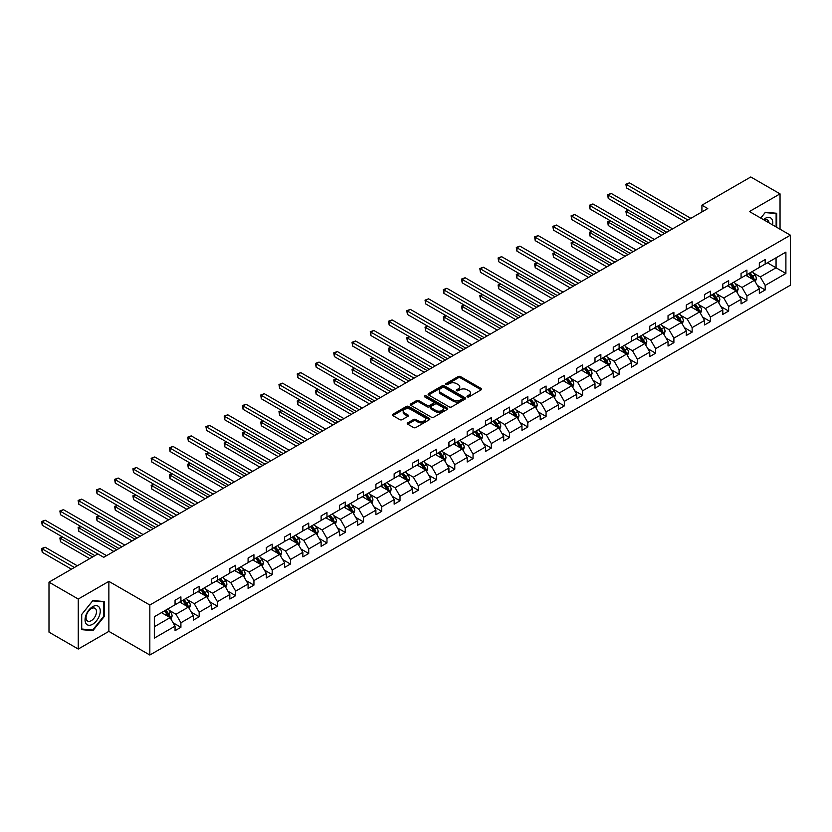 <?xml version="1.0" encoding="UTF-8"?>
<svg xmlns="http://www.w3.org/2000/svg" width="832" height="832" viewBox="0 0 832 832"><rect width="100%" height="100%" fill="white"/><g stroke="black" fill="none" stroke-linecap="round" stroke-linejoin="round"><path stroke-width="1.25" d="M467.334 396.874A1.134 0.655 0 0 0 468.946 396.874L481.156 389.834A1.622 0.936 0 0 0 481.624 389.168A1.622 0.936 0 0 0 481.156 388.502L460.47 376.563A1.622 0.936 0 0 0 458.172 376.563L445.973 383.614A1.134 0.655 0 0 0 447.574 384.54L449.155 383.635A5.2 3.006 0 0 1 456.508 383.635L458.234 384.623A5.2 3.006 0 0 1 459.753 386.745A5.2 3.006 0 0 1 458.234 388.866L456.654 389.782A1.134 0.655 0 0 0 458.266 390.707L459.846 389.802A5.2 3.006 0 0 1 467.199 389.802L468.915 390.79A5.2 3.006 0 0 1 470.444 392.912A5.2 3.006 0 0 1 468.915 395.034L467.334 395.949A1.134 0.655 0 0 0 467.334 396.874L467.334 395.949M407.742 422.864A1.622 0.936 0 0 0 407.264 423.53A1.622 0.936 0 0 0 407.742 424.185L413.546 427.544A1.622 0.936 0 0 0 415.844 427.544L429.395 419.713A1.622 0.936 0 0 0 429.874 419.047A1.622 0.936 0 0 0 429.395 418.382L408.72 406.442A1.622 0.936 0 0 0 406.422 406.442L392.86 414.274A1.622 0.936 0 0 0 392.392 414.939A1.622 0.936 0 0 0 392.86 415.605L399.87 419.65A1.622 0.936 0 0 0 402.168 419.65L407.971 416.302A1.622 0.936 0 0 0 408.45 415.636A1.622 0.936 0 0 0 407.971 414.97L404.498 412.963A4.347 2.506 0 0 1 403.218 411.185A4.347 2.506 0 0 1 405.902 408.876A4.347 2.506 0 0 1 410.644 409.417L424.258 417.279A4.347 2.506 0 0 1 425.526 419.047A4.347 2.506 0 0 1 422.843 421.366A4.347 2.506 0 0 1 418.111 420.826L415.844 419.515A1.622 0.936 0 0 0 413.546 419.515L407.742 422.864L407.742 424.185M108.867 581.37L78.26 599.04L48.994 582.15L48.994 632.154L78.26 649.043L108.867 631.374L149.833 655.023L149.833 605.02L108.867 581.37L108.867 631.374M780.042 229.206L780.042 193.866L749.434 211.536L790.4 235.186L149.833 605.02M780.042 193.866L750.786 176.977L701.917 205.192L701.917 211.942M48.994 582.15L97.864 553.935L103.719 557.315L707.772 208.562L701.917 205.192M449.27 406.91A1.622 0.936 0 0 0 451.568 406.91L465.13 399.09A1.622 0.936 0 0 0 465.598 398.424A1.622 0.936 0 0 0 465.13 397.758L444.444 385.819A1.622 0.936 0 0 0 442.146 385.819L428.594 393.65A1.622 0.936 0 0 0 428.116 394.306A1.622 0.936 0 0 0 428.594 394.971L449.27 406.91M425.09 397.124A1.134 0.655 0 0 1 426.234 397.29L447.242 409.406L433.701 417.227A1.622 0.936 0 0 1 431.413 417.227L410.727 405.288L416.53 401.96L416.53 400.608L410.727 403.957A1.622 0.936 0 0 0 410.249 404.622A1.622 0.936 0 0 0 410.727 405.288L410.727 403.957M416.53 401.96A1.622 0.936 0 0 1 418.829 401.96L418.829 400.608A1.622 0.936 0 0 0 416.53 400.608M418.829 400.608L427.211 405.454A1.622 0.936 0 0 0 429.51 405.454L433.358 403.229A1.622 0.936 0 0 0 433.836 402.563A1.622 0.936 0 0 0 433.358 401.908L424.632 396.864A1.134 0.655 0 0 1 426.234 395.938L447.262 408.075A1.622 0.936 0 0 1 447.741 408.73A1.622 0.936 0 0 1 447.262 409.396L447.262 408.075M78.26 599.04L78.26 649.043M154.336 616.741L175.053 604.781L175.053 600.257L180.908 596.877L180.908 601.401L193.305 594.246L193.305 589.711L199.16 586.331L199.16 590.866L211.567 583.7L211.567 579.176L217.422 575.796L217.422 580.32L229.83 573.154L229.83 568.63L235.674 565.25L235.674 569.785L248.082 562.619L248.082 558.095L253.937 554.715L253.937 559.239L266.344 552.074L266.344 547.55L272.199 544.17L272.199 548.694L284.606 541.538L284.606 537.004L290.451 533.624L290.451 538.158L302.858 530.993L302.858 526.469L308.714 523.089L308.714 527.613L321.121 520.447L321.121 515.923L326.976 512.543L326.976 517.078L339.383 509.912L339.383 505.378L345.228 502.008L345.228 506.532L357.635 499.366L357.635 494.842L363.49 491.462L363.49 495.986L375.898 488.831L375.898 484.297L381.753 480.917L381.753 485.451L394.15 478.286L394.15 473.762L400.005 470.382L400.005 474.906L412.412 467.74L412.412 463.216L418.267 459.836L418.267 464.37L430.674 457.205L430.674 452.67L436.519 449.301L436.519 453.825L448.926 446.659L448.926 442.135L454.782 438.755L454.782 443.279L467.189 436.124L467.189 431.59L473.044 428.21L473.044 432.744L485.451 425.578L485.451 421.054L491.296 417.674L491.296 422.198L503.703 415.033L503.703 410.509L509.558 407.129L509.558 411.663L521.966 404.498L521.966 399.963L527.821 396.594L527.821 401.118L540.218 393.952L540.218 389.428L546.073 386.048L546.073 390.572L558.48 383.417L558.48 378.882L564.335 375.502L564.335 380.037L576.742 372.871L576.742 368.347L582.587 364.967L582.587 369.491L594.994 362.326L594.994 357.802L600.85 354.422L600.85 358.956L613.257 351.79L613.257 347.256L619.112 343.886L619.112 348.41L631.519 341.245L631.519 336.721L637.364 333.341L637.364 337.865L649.771 330.71L649.771 326.175L655.626 322.795L655.626 327.33L668.034 320.164L668.034 315.64L673.889 312.26L673.889 316.784L686.296 309.618L686.296 305.094L692.141 301.714L692.141 306.238L704.548 299.083L704.548 294.549L710.403 291.179L710.403 295.703L722.81 288.538L722.81 284.014L728.655 280.634L728.655 285.158L741.062 278.002L741.062 273.468L746.918 270.088L746.918 274.622L759.325 267.457L759.325 262.933L765.18 259.553L765.18 264.077L785.897 252.117L785.897 273.468L765.18 285.428L765.18 289.962L759.325 293.342L759.325 288.808L746.918 295.974L746.918 300.498L741.062 303.878L741.062 299.354L728.655 306.519L728.655 311.043L722.81 314.423L722.81 309.889L710.403 317.054L710.403 321.578L704.548 324.958L704.548 320.434L692.141 327.6L692.141 332.124L686.296 335.504L686.296 330.98L673.889 338.135L673.889 342.67L668.034 346.05L668.034 341.515L655.626 348.681L655.626 353.205L649.771 356.585L649.771 352.061L637.364 359.226L637.364 363.75L631.519 367.13L631.519 362.596L619.112 369.762L619.112 374.286L613.257 377.666L613.257 373.142L600.85 380.307L600.85 384.831L594.994 388.211L594.994 383.687L582.587 390.842L582.587 395.377L576.742 398.757L576.742 394.222L564.335 401.388L564.335 405.912L558.48 409.292L558.48 404.768L546.073 411.934L546.073 416.458L540.218 419.838L540.218 415.303L527.821 422.469L527.821 426.993L521.966 430.373L521.966 425.849L509.558 433.014L509.558 437.538L503.703 440.918L503.703 436.394L491.296 443.55L491.296 448.084L485.451 451.464L485.451 446.93L473.044 454.095L473.044 458.619L467.189 461.999L467.189 457.475L454.782 464.641L454.782 469.165L448.926 472.545L448.926 468.01L436.519 475.176L436.519 479.71L430.674 483.08L430.674 478.556L418.267 485.722L418.267 490.246L412.412 493.626L412.412 489.102L400.005 496.257L400.005 500.791L394.15 504.171L394.15 499.637L381.753 506.802L381.753 511.326L375.898 514.706L375.898 510.182L363.49 517.348L363.49 521.872L357.635 525.252L357.635 520.718L345.228 527.883L345.228 532.418L339.383 535.787L339.383 531.263L326.976 538.429L326.976 542.953L321.121 546.333L321.121 541.809L308.714 548.964L308.714 553.498L302.858 556.878L302.858 552.344L290.451 559.51L290.451 564.034L284.606 567.414L284.606 562.89L272.199 570.055L272.199 574.579L266.344 577.959L266.344 573.425L253.937 580.59L253.937 585.125L248.082 588.494L248.082 583.97L235.674 591.136L235.674 595.66L229.83 599.04L229.83 594.516L217.422 601.671L217.422 606.206L211.567 609.586L211.567 605.051L199.16 612.217L199.16 616.741L193.305 620.121L193.305 615.597L180.908 622.762L180.908 627.286L175.053 630.666L175.053 626.142L154.336 638.102L154.336 616.741M149.833 655.023L790.4 285.199L790.4 235.186M179.733 602.077L188.396 607.079L175.989 614.245L169.218 610.334M175.989 614.245L180.908 622.762M188.396 607.079L193.305 615.597M175.053 603.699L175.989 604.24L180.908 601.401M197.995 591.542L206.648 596.544L194.251 603.699L187.47 599.789M194.251 603.699L199.16 612.217M206.648 596.544L211.567 605.051M193.305 593.164L194.251 593.705L199.16 590.866M216.247 580.996L224.91 585.998L212.503 593.164L205.733 589.254M212.503 593.164L217.422 601.671M224.91 585.998L229.83 594.516M211.567 582.618L212.503 583.159L217.422 580.32M234.51 570.461L243.173 575.453L230.766 582.618L223.985 578.708M230.766 582.618L235.674 591.136M243.173 575.453L248.082 583.97M229.83 572.083L230.766 572.614L235.674 569.785M252.772 559.915L261.425 564.918L249.018 572.083L242.247 568.162M249.018 572.083L253.937 580.59M261.425 564.918L266.344 573.425M248.082 561.538L249.018 562.078L253.937 559.239M271.024 549.37L279.687 554.372L267.28 561.538L260.51 557.627M267.28 561.538L272.199 570.055M279.687 554.372L284.606 562.89M266.344 550.992L267.28 551.533L272.199 548.694M289.286 538.834L297.95 543.837L285.542 550.992L278.762 547.082M285.542 550.992L290.451 559.51M297.95 543.837L302.858 552.344M284.606 540.457L285.542 540.998L290.451 538.158M307.538 528.289L316.202 533.291L303.794 540.457L297.024 536.546M303.794 540.457L308.714 548.964M316.202 533.291L321.121 541.809M302.858 529.911L303.794 530.452L308.714 527.613M325.801 517.754L334.464 522.746L322.057 529.911L315.286 526.001M322.057 529.911L326.976 538.429M334.464 522.746L339.383 531.263M321.121 519.366L322.057 519.906L326.976 517.078M344.063 507.208L352.726 512.21L340.319 519.376L333.538 515.455M340.319 519.376L345.228 527.883M352.726 512.21L357.635 520.718M339.383 508.83L340.319 509.371L345.228 506.532M362.315 496.662L370.978 501.665L358.571 508.83L351.801 504.92M358.571 508.83L363.49 517.348M370.978 501.665L375.898 510.182M357.635 498.285L358.571 498.826L363.49 495.986M380.578 486.127L389.241 491.13L376.834 498.285L370.053 494.374M376.834 498.285L381.753 506.802M389.241 491.13L394.15 499.637M375.898 487.75L376.834 488.29L381.753 485.451M398.84 475.582L407.493 480.584L395.086 487.75L388.315 483.839M395.086 487.75L400.005 496.257M407.493 480.584L412.412 489.102M394.15 477.204L395.086 477.745L400.005 474.906M417.092 465.046L425.755 470.038L413.348 477.204L406.578 473.294M413.348 477.204L418.267 485.722M425.755 470.038L430.674 478.556M412.412 466.658L413.348 467.199L418.267 464.37M435.354 454.501L444.018 459.503L431.61 466.658L424.83 462.748M431.61 466.658L436.519 475.176M444.018 459.503L448.926 468.01M430.674 456.123L431.61 456.664L436.519 453.825M453.606 443.955L462.27 448.958L449.862 456.123L443.092 452.213M449.862 456.123L454.782 464.641M462.27 448.958L467.189 457.475M448.926 445.578L449.862 446.118L454.782 443.279M471.869 433.42L480.532 438.422L468.125 445.578L461.354 441.667M468.125 445.578L473.044 454.095M480.532 438.422L485.451 446.93M467.189 435.042L468.125 435.583L473.044 432.744M490.131 422.874L498.794 427.877L486.387 435.042L479.606 431.132M486.387 435.042L491.296 443.55M498.794 427.877L503.703 436.394M485.451 424.497L486.387 425.038L491.296 422.198M508.383 412.339L517.046 417.331L504.639 424.497L497.869 420.586M504.639 424.497L509.558 433.014M517.046 417.331L521.966 425.849M503.703 413.951L504.639 414.492L509.558 411.663M526.646 401.794L535.309 406.796L522.902 413.951L516.121 410.041M522.902 413.951L527.821 422.469M535.309 406.796L540.218 415.303M521.966 403.416L522.902 403.957L527.821 401.118M544.908 391.248L553.561 396.25L541.164 403.416L534.383 399.506M541.164 403.416L546.073 411.934M553.561 396.25L558.48 404.768M540.218 392.87L541.164 393.411L546.073 390.572M563.16 380.713L571.823 385.715L559.416 392.87L552.646 388.96M559.416 392.87L564.335 401.388M571.823 385.715L576.742 394.222M558.48 382.335L559.416 382.876L564.335 380.037M581.422 370.167L590.086 375.17L577.678 382.335L570.898 378.425M577.678 382.335L582.587 390.842M590.086 375.17L594.994 383.687M576.742 371.79L577.678 372.33L582.587 369.491M599.685 359.622L608.338 364.624L595.93 371.79L589.16 367.879M595.93 371.79L600.85 380.307M608.338 364.624L613.257 373.142M594.994 361.244L595.93 361.785L600.85 358.956M617.937 349.086L626.6 354.089L614.193 361.244L607.422 357.334M614.193 361.244L619.112 369.762M626.6 354.089L631.519 362.596M613.257 350.709L614.193 351.25L619.112 348.41M636.199 338.541L644.862 343.543L632.455 350.709L625.674 346.798M632.455 350.709L637.364 359.226M644.862 343.543L649.771 352.061M631.519 340.163L632.455 340.704L637.364 337.865M654.451 328.006L663.114 332.998L650.707 340.163L643.937 336.253M650.707 340.163L655.626 348.681M663.114 332.998L668.034 341.515M649.771 329.628L650.707 330.169L655.626 327.33M672.714 317.46L681.377 322.462L668.97 329.628L662.199 325.718M668.97 329.628L673.889 338.135M681.377 322.462L686.296 330.98M668.034 319.082L668.97 319.623L673.889 316.784M690.976 306.914L699.629 311.917L687.232 319.082L680.451 315.172M687.232 319.082L692.141 327.6M699.629 311.917L704.548 320.434M686.296 308.537L687.232 309.078L692.141 306.238M709.228 296.379L717.891 301.382L705.484 308.537L698.714 304.626M705.484 308.537L710.403 317.054M717.891 301.382L722.81 309.889M704.548 298.002L705.484 298.542L710.403 295.703M727.49 285.834L736.154 290.836L723.746 298.002L716.966 294.091M723.746 298.002L728.655 306.519M736.154 290.836L741.062 299.354M722.81 287.456L723.746 287.997L728.655 285.158M745.753 275.298L754.406 280.29L741.998 287.456L735.228 283.546M741.998 287.456L746.918 295.974M754.406 280.29L759.325 288.808M741.062 276.921L741.998 277.462L746.918 274.622M767.406 262.798L776.058 267.79L760.261 276.921L753.49 273.01M760.261 276.921L765.18 285.428M785.897 273.468L776.058 267.79L776.058 257.795L785.897 252.117M759.325 266.375L760.261 266.916L765.18 264.077M154.336 626.746L170.134 617.625L161.47 612.622M170.134 617.625L175.053 626.142M757.39 285.47L765.18 289.962M739.138 296.005L746.918 300.498M720.876 306.55L728.655 311.043M702.614 317.086L710.403 321.578M684.362 327.631L692.141 332.124M666.099 338.177L673.889 342.67M647.847 348.712L655.626 353.205M629.585 359.258L637.364 363.75M611.322 369.793L619.112 374.286M593.07 380.338L600.85 384.831M574.808 390.884L582.587 395.377M556.546 401.419L564.335 405.912M538.294 411.965L546.073 416.458M520.031 422.5L527.821 426.993M501.779 433.046L509.558 437.538M483.517 443.591L491.296 448.084M465.254 454.126L473.044 458.619M447.002 464.672L454.782 469.165M428.74 475.207L436.519 479.71M410.478 485.753L418.267 490.246M392.226 496.298L400.005 500.791M373.963 506.834L381.753 511.326M355.701 517.379L363.49 521.872M337.449 527.914L345.228 532.418M319.186 538.46L326.976 542.953M300.934 549.006L308.714 553.498M282.672 559.541L290.451 564.034M264.41 570.086L272.199 574.579M246.158 580.622L253.937 585.125M227.895 591.167L235.674 595.66M209.633 601.713L217.422 606.206M191.381 612.248L199.16 616.741M173.118 622.794L180.908 627.286M776.703 227.282L776.703 213.262L765.409 212.254L760.739 218.067L765.18 212.586L776.121 213.564L776.121 226.949M104.187 616.606L104.187 601.546L92.893 600.538L81.598 614.588L81.598 629.647L92.893 630.656L104.187 616.606L103.594 616.262M467.792 397.041L468.915 396.386A5.2 3.006 0 0 0 470.444 394.264L470.444 392.912M459.753 386.745L459.753 388.097A5.2 3.006 0 0 1 458.234 390.218L457.111 390.874M481.156 388.502L481.156 389.834L460.47 377.915A1.622 0.936 0 0 0 458.172 377.915L446.42 384.706M465.109 399.1L444.444 387.171A1.622 0.936 0 0 0 442.146 387.171L428.615 394.982M462.259 398.882A1.134 0.655 0 0 0 462.259 397.956L444.101 387.473A1.134 0.655 0 0 0 442.499 387.473L440.825 388.44A5.2 3.006 0 0 0 439.306 390.562A5.2 3.006 0 0 0 440.825 392.683L453.232 399.849A5.2 3.006 0 0 0 460.585 399.849L462.259 398.882L462.259 400.234A1.134 0.655 0 0 0 462.592 399.776L462.592 398.424M439.306 390.562L439.306 391.914A5.2 3.006 0 0 0 440.825 394.035L440.825 392.683M462.259 400.234L460.585 401.201A5.2 3.006 0 0 1 453.232 401.201L440.825 394.035M418.829 401.96L427.211 406.806A1.622 0.936 0 0 0 429.51 406.806L433.358 404.581A1.622 0.936 0 0 0 433.836 403.915L433.836 402.563M435.916 410.478A4.347 2.506 0 0 0 440.658 411.018A4.347 2.506 0 0 0 443.342 408.699A4.347 2.506 0 0 0 442.062 406.931L437.268 404.154A1.622 0.936 0 0 0 434.97 404.154L431.122 406.38A1.622 0.936 0 0 0 430.643 407.046A1.622 0.936 0 0 0 431.122 407.711L435.916 410.478L435.916 411.83A4.347 2.506 0 0 0 440.658 412.37A4.347 2.506 0 0 0 443.342 410.051L443.342 408.699M430.643 407.046L430.643 408.398A1.622 0.936 0 0 0 431.122 409.063L431.122 407.711M435.916 411.83L431.122 409.063M425.526 419.047L425.526 420.399A4.347 2.506 0 0 1 422.843 422.718A4.347 2.506 0 0 1 418.111 422.178L415.844 420.867A1.622 0.936 0 0 0 413.546 420.867L407.763 424.206M403.218 411.185L403.218 412.537A4.347 2.506 0 0 0 404.498 414.315L404.498 412.963M407.95 416.312L404.498 414.315M429.374 419.723L408.72 407.794A1.622 0.936 0 0 0 406.422 407.794L392.881 415.615M91.697 629.97L92.893 630.656M755.3 281.84L756.371 278.73A4.389 2.538 -120 0 0 754.978 274.997L752.346 271.482M747.635 276.38L746.491 274.862M628.742 210.309L626.517 211.598L626.517 214.968L661.596 235.227M753.761 279.926L754.01 278.918A4.389 2.538 -120 0 0 752.752 276.276L750.121 272.771M749.029 273.406L751.92 277.264A2.236 1.29 60 0 1 752.326 277.94L754.01 278.918M748.717 273.582L751.348 277.087A4.389 2.538 60 0 1 752.44 279.157M626.517 214.968L625.872 211.224L664.518 233.532M625.872 211.224L628.482 210.163M687.929 220.022L626.517 184.558L629.439 182.874L690.851 218.327M685.006 221.707L626.517 187.938L626.517 184.558L625.872 184.194L629.439 182.874M626.517 187.938L625.872 184.194M737.038 292.375L738.119 289.266A4.389 2.538 -120 0 0 736.715 285.532L734.094 282.027M729.373 286.926L728.239 285.407M610.48 220.854L608.254 222.134L608.254 225.514L643.334 245.762M735.498 290.462L735.748 289.453A4.389 2.538 -120 0 0 734.49 286.822L731.869 283.306M730.766 283.941L733.658 287.81A2.236 1.29 60 0 1 734.063 288.486L735.748 289.453M730.465 284.118L733.086 287.633A4.389 2.538 60 0 1 734.178 289.702M608.254 225.514L607.62 221.759L646.266 244.078M607.62 221.759L610.23 220.698M718.786 302.921L719.857 299.811A4.389 2.538 -120 0 0 718.463 296.078L715.832 292.562M711.121 297.471L709.977 295.942M592.228 231.39L590.002 232.679L590.002 236.059L625.082 256.308M717.246 301.007L717.486 299.998A4.389 2.538 -120 0 0 716.238 297.357L713.606 293.852M712.504 294.486L715.395 298.345A2.236 1.29 60 0 1 715.811 299.021L717.486 299.998M712.202 294.663L714.834 298.168A4.389 2.538 60 0 1 715.926 300.238M590.002 236.059L589.358 232.305L628.004 254.613M589.358 232.305L591.968 231.244M669.666 230.558L608.254 195.104L611.187 193.419L672.599 228.873M666.744 232.253L608.254 198.484L608.254 195.104L607.62 194.73L611.187 193.419M608.254 198.484L607.62 194.73M651.414 241.103L590.002 205.65L592.925 203.954L654.337 239.408M648.482 242.788L590.002 209.03L590.002 205.65L589.358 205.275L592.925 203.954M590.002 209.03L589.358 205.275M772.585 224.9A10.764 6.209 120 0 0 763.443 219.627M768.976 222.82A7.363 4.254 120 0 0 767.478 220.002A7.363 4.254 120 0 0 764.286 220.116M775.393 213.148L776.121 213.564M99.247 616.044A10.764 6.209 120 0 0 96.46 605.654A10.764 6.209 120 0 0 86.07 614.869A10.764 6.209 120 0 0 88.847 625.269A10.764 6.209 120 0 0 99.247 616.044M95.784 615.066A7.363 4.254 120 0 0 94.952 608.286A7.363 4.254 120 0 0 86.757 614.255A7.363 4.254 120 0 0 87.589 621.036A7.363 4.254 120 0 0 95.784 615.066M81.713 629.075L81.713 614.484L92.654 600.87L103.594 601.848L103.594 616.439L92.654 630.053L81.598 629.002M102.877 601.432L103.594 601.848M700.523 313.456L701.605 310.357A4.389 2.538 -120 0 0 700.201 306.613L697.57 303.108M692.858 308.006L691.725 306.488M573.966 241.935L571.74 243.214L571.74 246.594L606.819 266.843M698.984 311.542L699.234 310.544A4.389 2.538 -120 0 0 697.975 307.902L695.344 304.398M694.252 305.032L697.143 308.89A2.236 1.29 60 0 1 697.549 309.566L699.234 310.544M693.94 305.209L696.571 308.714A4.389 2.538 60 0 1 697.663 310.783M571.74 246.594L571.095 242.85L609.742 265.158M571.095 242.85L573.706 241.79M633.152 251.649L571.74 216.185L574.673 214.5L636.085 249.954M630.23 253.334L571.74 219.565L571.74 216.185L571.095 215.821L574.673 214.5M571.74 219.565L571.095 215.821M682.261 324.002L683.342 320.892A4.389 2.538 -120 0 0 681.938 317.158L679.318 313.654M674.596 318.552L673.462 317.034M555.703 252.47L553.488 253.76L553.488 257.14L588.557 277.389M680.732 322.088L680.971 321.079A4.389 2.538 -120 0 0 679.713 318.438L677.092 314.933M675.99 315.567L678.881 319.426A2.236 1.29 60 0 1 679.286 320.112L680.971 321.079M675.688 315.744L678.309 319.249A4.389 2.538 60 0 1 679.411 321.329M553.488 257.14L552.843 253.386L591.49 275.704M552.843 253.386L555.454 252.325M614.9 262.184L553.488 226.73L556.41 225.035L617.822 260.499M611.967 263.879L553.488 230.11L553.488 226.73L552.843 226.356L556.41 225.035M553.488 230.11L552.843 226.356M664.009 334.547L665.08 331.438A4.389 2.538 -120 0 0 663.686 327.704L661.055 324.189M656.344 329.087L655.2 327.569M537.451 263.016L535.226 264.306L535.226 267.675L570.305 287.934M662.47 332.634L662.719 331.625A4.389 2.538 -120 0 0 661.461 328.983L658.83 325.478M657.727 326.113L660.629 329.971A2.236 1.29 60 0 1 661.034 330.647L662.719 331.625M657.426 326.29L660.057 329.794A4.389 2.538 60 0 1 661.149 331.864M535.226 267.675L534.581 263.931L573.227 286.239M534.581 263.931L537.191 262.87M596.638 272.73L535.226 237.276L538.148 235.581L599.56 271.034M593.715 274.414L535.226 240.646L535.226 237.276L534.581 236.902L538.148 235.581M535.226 240.646L534.581 236.902M645.746 345.082L646.828 341.973A4.389 2.538 -120 0 0 645.424 338.239L642.793 334.734M638.082 339.633L636.948 338.114M519.189 273.562L516.963 274.841L516.963 278.221L552.042 298.47M644.207 343.169L644.457 342.16A4.389 2.538 -120 0 0 643.198 339.529L640.578 336.014M639.475 336.648L642.366 340.517A2.236 1.29 60 0 1 642.772 341.193L644.457 342.16M639.163 336.825L641.794 340.34A4.389 2.538 60 0 1 642.886 342.41M516.963 278.221L516.318 274.466L554.965 296.785M516.318 274.466L518.929 273.406M578.375 283.265L516.963 247.811L519.896 246.126L581.308 281.58M575.453 284.96L516.963 251.191L516.963 247.811L516.318 247.437L519.896 246.126M516.963 251.191L516.318 247.437M627.484 355.628L628.566 352.518A4.389 2.538 -120 0 0 627.162 348.785L624.541 345.28M619.83 350.178L618.686 348.65M500.937 284.097L498.711 285.386L498.711 288.766L533.78 309.015M625.955 353.714L626.194 352.706A4.389 2.538 -120 0 0 624.946 350.064L622.315 346.559M621.213 347.194L624.104 351.052A2.236 1.29 60 0 1 624.51 351.728L626.194 352.706M620.911 347.37L623.542 350.875A4.389 2.538 60 0 1 624.634 352.945M498.711 288.766L498.066 285.012L536.713 307.32M498.066 285.012L500.677 283.951M560.123 293.81L498.711 258.357L501.634 256.662L563.046 292.115M557.19 295.495L498.711 261.737L498.711 258.357L498.066 257.982L501.634 256.662M498.711 261.737L498.066 257.982M609.232 366.163L610.303 363.064A4.389 2.538 -120 0 0 608.91 359.32L606.278 355.815M601.567 360.714L600.423 359.195M482.674 294.642L480.449 295.922L480.449 299.302L515.528 319.55M607.693 364.25L607.942 363.251A4.389 2.538 -120 0 0 606.684 360.61L604.053 357.105M602.961 357.739L605.852 361.598A2.236 1.29 60 0 1 606.258 362.274L607.942 363.251M602.649 357.916L605.28 361.421A4.389 2.538 60 0 1 606.372 363.49M480.449 299.302L479.804 295.558L518.45 317.866M479.804 295.558L482.414 294.497M541.861 304.356L480.449 268.892L483.371 267.207L544.783 302.661M538.938 306.041L480.449 272.272L480.449 268.892L479.804 268.528L483.371 267.207M480.449 272.272L479.804 268.528M590.97 376.709L592.051 373.599A4.389 2.538 -120 0 0 590.647 369.866L588.016 366.361M583.305 371.259L582.171 369.741M464.412 305.178L462.186 306.467L462.186 309.847L497.266 330.096M589.43 374.795L589.68 373.786A4.389 2.538 -120 0 0 588.422 371.145L585.801 367.64M584.698 368.274L587.59 372.133A2.236 1.29 60 0 1 587.995 372.819L589.68 373.786M584.397 368.451L587.018 371.956A4.389 2.538 60 0 1 588.11 374.036M462.186 309.847L461.552 306.093L500.198 328.411M461.552 306.093L464.162 305.032M523.598 314.891L462.186 279.438L465.119 277.742L526.531 313.206M520.676 316.586L462.186 282.818L462.186 279.438L461.552 279.063L465.119 277.742M462.186 282.818L461.552 279.063M572.718 387.254L573.789 384.145A4.389 2.538 -120 0 0 572.395 380.411L569.764 376.896M565.053 381.794L563.909 380.276M446.16 315.723L443.934 317.013L443.934 320.382L479.014 340.642M571.178 385.341L571.418 384.332A4.389 2.538 -120 0 0 570.17 381.69L567.538 378.186M566.436 378.82L569.327 382.678A2.236 1.29 60 0 1 569.733 383.354L571.418 384.332M566.134 378.997L568.766 382.502A4.389 2.538 60 0 1 569.858 384.571M443.934 320.382L443.29 316.638L481.936 338.946M443.29 316.638L445.9 315.578M505.346 325.437L443.934 289.983L446.857 288.288L508.269 323.742M502.414 327.122L443.934 293.353L443.934 289.983L443.29 289.609L446.857 288.288M443.934 293.353L443.29 289.609M554.455 397.79L555.526 394.68A4.389 2.538 -120 0 0 554.133 390.946L551.502 387.442M546.79 392.34L545.646 390.822M427.898 326.269L425.672 327.548L425.672 330.928L460.751 351.177M552.916 395.876L553.166 394.867A4.389 2.538 -120 0 0 551.907 392.236L549.276 388.721M548.184 389.355L551.075 393.224A2.236 1.29 60 0 1 551.481 393.9L553.166 394.867M547.872 389.532L550.503 393.047A4.389 2.538 60 0 1 551.595 395.117M425.672 330.928L425.027 327.174L463.674 349.492M425.027 327.174L427.638 326.113M487.084 335.972L425.672 300.518L428.594 298.834L490.006 334.287M484.162 337.667L425.672 303.898L425.672 300.518L425.027 300.144L428.594 298.834M425.672 303.898L425.027 300.144M536.193 408.335L537.274 405.226A4.389 2.538 -120 0 0 535.87 401.492L533.25 397.987M528.528 402.886L527.394 401.357M409.635 336.804L407.42 338.094L407.42 341.474L442.489 361.722M534.664 406.422L534.903 405.413A4.389 2.538 -120 0 0 533.645 402.771L531.024 399.266M529.922 399.901L532.813 403.759A2.236 1.29 60 0 1 533.218 404.435L534.903 405.413M529.62 400.078L532.241 403.582A4.389 2.538 60 0 1 533.333 405.652M407.42 341.474L406.775 337.719L445.422 360.027M406.775 337.719L409.386 336.658M468.832 346.518L407.42 311.064L410.342 309.369L471.754 344.833M465.899 348.202L407.42 314.444L407.42 311.064L406.775 310.69L410.342 309.369M407.42 314.444L406.775 310.69M517.941 418.87L519.012 415.771A4.389 2.538 -120 0 0 517.618 412.027L514.987 408.522M510.276 413.421L509.132 411.902M391.383 347.35L389.158 348.629L389.158 352.009L424.237 372.268M516.402 416.957L516.651 415.958A4.389 2.538 -120 0 0 515.393 413.317L512.762 409.812M511.659 410.446L514.561 414.305A2.236 1.29 60 0 1 514.966 414.981L516.651 415.958M511.358 410.623L513.989 414.128A4.389 2.538 60 0 1 515.081 416.198M389.158 352.009L388.513 348.265L427.159 370.573M388.513 348.265L391.123 347.204M450.57 357.063L389.158 321.599L392.08 319.914L453.492 355.368M447.647 358.748L389.158 324.979L389.158 321.599L388.513 321.235L392.08 319.914M389.158 324.979L388.513 321.235M499.678 429.416L500.76 426.306A4.389 2.538 -120 0 0 499.356 422.573L496.725 419.068M492.014 423.966L490.88 422.448M373.121 357.895L370.895 359.174L370.895 362.554L405.974 382.803M498.139 427.502L498.389 426.494A4.389 2.538 -120 0 0 497.13 423.852L494.499 420.347M493.407 420.982L496.298 424.84A2.236 1.29 60 0 1 496.704 425.526L498.389 426.494M493.095 421.158L495.726 424.663A4.389 2.538 60 0 1 496.818 426.743M370.895 362.554L370.25 358.8L408.897 381.118M370.25 358.8L372.861 357.739M432.307 367.598L370.895 332.145L373.828 330.46L435.24 365.914M429.385 369.294L370.895 335.525L370.895 332.145L370.25 331.77L373.828 330.46M370.895 335.525L370.25 331.77M481.416 439.962L482.498 436.852A4.389 2.538 -120 0 0 481.094 433.118L478.473 429.603M473.762 434.502L472.618 432.983M354.858 368.43L352.643 369.72L352.643 373.09L387.712 393.349M479.887 438.048L480.126 437.039A4.389 2.538 -120 0 0 478.878 434.398L476.247 430.893M475.145 431.527L478.036 435.386A2.236 1.29 60 0 1 478.442 436.062L480.126 437.039M474.843 431.704L477.464 435.209A4.389 2.538 60 0 1 478.566 437.278M352.643 373.09L351.998 369.346L390.645 391.654M351.998 369.346L354.609 368.285M414.055 378.144L352.643 342.69L355.566 340.995L416.978 376.449M411.122 379.829L352.643 346.06L352.643 342.69L351.998 342.316L355.566 340.995M352.643 346.06L351.998 342.316M463.164 450.497L464.235 447.387A4.389 2.538 -120 0 0 462.842 443.654L460.21 440.149M455.499 445.047L454.355 443.529M336.606 378.976L334.381 380.255L334.381 383.635L369.46 403.884M461.625 448.583L461.874 447.574A4.389 2.538 -120 0 0 460.616 444.943L457.985 441.428M456.893 442.062L459.784 445.931A2.236 1.29 60 0 1 460.19 446.607L461.874 447.574M456.581 442.239L459.212 445.754A4.389 2.538 60 0 1 460.304 447.824M334.381 383.635L333.736 379.881L372.382 402.199M333.736 379.881L336.346 378.82M395.793 388.679L334.381 353.226L337.303 351.541L398.715 386.994M392.87 390.374L334.381 356.606L334.381 353.226L333.736 352.851L337.303 351.541M334.381 356.606L333.736 352.851M444.902 461.042L445.983 457.933A4.389 2.538 -120 0 0 444.579 454.199L441.948 450.694M437.237 455.593L436.103 454.064M318.344 389.511L316.118 390.801L316.118 394.181L351.198 414.43M443.362 459.129L443.612 458.12A4.389 2.538 -120 0 0 442.354 455.478L439.733 451.974M438.63 452.608L441.522 456.466A2.236 1.29 60 0 1 441.927 457.142L443.612 458.12M438.329 452.785L440.95 456.29A4.389 2.538 60 0 1 442.042 458.359M316.118 394.181L315.474 390.426L354.13 412.734M315.474 390.426L318.084 389.366M377.53 399.225L316.118 363.771L319.051 362.076L380.463 397.54M374.608 400.91L316.118 367.151L316.118 363.771L315.474 363.397L319.051 362.076M316.118 367.151L315.474 363.397M426.65 471.578L427.721 468.478A4.389 2.538 -120 0 0 426.317 464.734L423.696 461.23M418.985 466.128L417.841 464.61M300.092 400.057L297.866 401.336L297.866 404.716L332.946 424.975M425.11 469.664L425.35 468.666A4.389 2.538 -120 0 0 424.102 466.024L421.47 462.519M420.368 463.154L423.259 467.012A2.236 1.29 60 0 1 423.665 467.688L425.35 468.666M420.066 463.33L422.698 466.835A4.389 2.538 60 0 1 423.79 468.905M297.866 404.716L297.222 400.972L335.868 423.28M297.222 400.972L299.832 399.911M359.278 409.77L297.866 374.306L300.789 372.622L362.201 408.075M356.346 411.455L297.866 377.686L297.866 374.306L297.222 373.942L300.789 372.622M297.866 377.686L297.222 373.942M408.387 482.123L409.458 479.014A4.389 2.538 -120 0 0 408.065 475.28L405.434 471.775M400.722 476.674L399.578 475.155M281.83 410.602L279.604 411.882L279.604 415.262L314.683 435.51M406.848 480.21L407.098 479.201A4.389 2.538 -120 0 0 405.839 476.57L403.208 473.054M402.116 473.689L405.007 477.547A2.236 1.29 60 0 1 405.413 478.234L407.098 479.201M401.804 473.866L404.435 477.37A4.389 2.538 60 0 1 405.527 479.45M279.604 415.262L278.959 411.507L317.606 433.826M278.959 411.507L281.57 410.446M341.016 420.306L279.604 384.852L282.526 383.167L343.938 418.621M338.094 422.001L279.604 388.232L279.604 384.852L278.959 384.478L282.526 383.167M279.604 388.232L278.959 384.478M390.125 492.669L391.206 489.559A4.389 2.538 -120 0 0 389.802 485.826L387.182 482.31M382.46 487.209L381.326 485.69M263.567 421.138L261.342 422.427L261.342 425.797L296.421 446.056M388.586 490.755L388.835 489.746A4.389 2.538 -120 0 0 387.577 487.105L384.956 483.6M383.854 484.234L386.745 488.093A2.236 1.29 60 0 1 387.15 488.769L388.835 489.746M383.552 484.411L386.173 487.916A4.389 2.538 60 0 1 387.265 489.986M261.342 425.797L260.707 422.053L299.354 444.361M260.707 422.053L263.318 420.992M322.754 430.851L261.342 395.398L264.274 393.702L325.686 429.156M319.831 432.536L261.342 398.767L261.342 395.398L260.707 395.023L264.274 393.702M261.342 398.767L260.707 395.023M371.873 503.204L372.944 500.094A4.389 2.538 -120 0 0 371.55 496.361L368.919 492.856M364.208 497.754L363.064 496.236M245.315 431.683L243.09 432.962L243.09 436.342L278.169 456.591M370.334 501.29L370.573 500.282A4.389 2.538 -120 0 0 369.325 497.65L366.694 494.135M365.591 494.77L368.482 498.638A2.236 1.29 60 0 1 368.898 499.314L370.573 500.282M365.29 494.946L367.921 498.462A4.389 2.538 60 0 1 369.013 500.531M243.09 436.342L242.445 432.588L281.091 454.906M242.445 432.588L245.055 431.527M304.502 441.386L243.09 405.933L246.012 404.248L307.424 439.702M301.569 443.082L243.09 409.313L243.09 405.933L242.445 405.558L246.012 404.248M243.09 409.313L242.445 405.558M353.61 513.75L354.692 510.64A4.389 2.538 -120 0 0 353.288 506.906L350.657 503.402M345.946 508.3L344.812 506.771M227.053 442.218L224.827 443.508L224.827 446.888L259.906 467.137M352.071 511.836L352.321 510.827A4.389 2.538 -120 0 0 351.062 508.186L348.431 504.681M347.339 505.315L350.23 509.174A2.236 1.29 60 0 1 350.636 509.85L352.321 510.827M347.027 505.492L349.658 508.997A4.389 2.538 60 0 1 350.75 511.066M224.827 446.888L224.182 443.134L262.829 465.452M224.182 443.134L226.793 442.073M286.239 451.932L224.827 416.478L227.76 414.783L289.172 450.247M283.317 453.617L224.827 419.858L224.827 416.478L224.182 416.104L227.76 414.783M224.827 419.858L224.182 416.104M335.348 524.295L336.43 521.186A4.389 2.538 -120 0 0 335.026 517.442L332.405 513.937M327.683 518.835L326.55 517.317M208.79 452.764L206.575 454.043L206.575 457.423L241.644 477.682M333.819 522.371L334.058 521.373A4.389 2.538 -120 0 0 332.8 518.731L330.179 515.226M329.077 515.861L331.968 519.719A2.236 1.29 60 0 1 332.374 520.395L334.058 521.373M328.775 516.038L331.396 519.542A4.389 2.538 60 0 1 332.498 521.612M206.575 457.423L205.93 453.679L244.577 475.987M205.93 453.679L208.541 452.618M267.987 462.478L206.575 427.014L209.498 425.329L270.91 460.782M265.054 464.162L206.575 430.394L206.575 427.014L205.93 426.65L209.498 425.329M206.575 430.394L205.93 426.65M317.096 534.83L318.167 531.721A4.389 2.538 -120 0 0 316.774 527.987L314.142 524.482M309.431 529.381L308.287 527.862M190.538 463.31L188.313 464.589L188.313 467.969L223.392 488.218M315.557 532.917L315.806 531.908A4.389 2.538 -120 0 0 314.548 529.277L311.917 525.762M310.825 526.396L313.716 530.254A2.236 1.29 60 0 1 314.122 530.941L315.806 531.908M310.513 526.573L313.144 530.078A4.389 2.538 60 0 1 314.236 532.158M188.313 467.969L187.668 464.214L226.314 486.533M187.668 464.214L190.278 463.154M249.725 473.013L188.313 437.559L191.235 435.874L252.647 471.328M246.802 474.708L188.313 440.939L188.313 437.559L187.668 437.185L191.235 435.874M188.313 440.939L187.668 437.185M298.834 545.376L299.915 542.266A4.389 2.538 -120 0 0 298.511 538.533L295.88 535.018M291.169 539.926L290.035 538.398M172.276 473.845L170.05 475.134L170.05 478.504L205.13 498.763M297.294 543.462L297.544 542.454A4.389 2.538 -120 0 0 296.286 539.812L293.665 536.307M292.562 536.942L295.454 540.8A2.236 1.29 60 0 1 295.859 541.476L297.544 542.454M292.25 537.118L294.882 540.623A4.389 2.538 60 0 1 295.974 542.693M170.05 478.504L169.406 474.76L208.052 497.068M169.406 474.76L172.016 473.699M231.462 483.558L170.05 448.105L172.983 446.41L234.395 481.863M228.54 485.243L170.05 451.474L170.05 448.105L169.406 447.73L172.983 446.41M170.05 451.474L169.406 447.73M280.582 555.911L281.653 552.802A4.389 2.538 -120 0 0 280.249 549.068L277.628 545.563M272.917 550.462L271.773 548.943M154.024 484.39L151.798 485.67L151.798 489.05L186.867 509.298M279.042 553.998L279.282 552.989A4.389 2.538 -120 0 0 278.034 550.358L275.402 546.842M274.3 547.477L277.191 551.346A2.236 1.29 60 0 1 277.597 552.022L279.282 552.989M273.998 547.654L276.63 551.169A4.389 2.538 60 0 1 277.722 553.238M151.798 489.05L151.154 485.295L189.8 507.614M151.154 485.295L153.764 484.234M213.21 494.094L151.798 458.64L154.721 456.955L216.133 492.409M210.278 495.789L151.798 462.02L151.798 458.64L151.154 458.266L154.721 456.955M151.798 462.02L151.154 458.266M262.319 566.457L263.39 563.347A4.389 2.538 -120 0 0 261.997 559.614L259.366 556.109M254.654 561.007L253.51 559.478M135.762 494.926L133.536 496.215L133.536 499.595L168.615 519.844M260.78 564.543L261.03 563.534A4.389 2.538 -120 0 0 259.771 560.893L257.14 557.388M256.048 558.022L258.939 561.881A2.236 1.29 60 0 1 259.345 562.567L261.03 563.534M255.736 558.199L258.367 561.704A4.389 2.538 60 0 1 259.459 563.774M133.536 499.595L132.891 495.841L171.538 518.159M132.891 495.841L135.502 494.78M194.948 504.639L133.536 469.186L136.458 467.49L197.87 502.954M192.026 506.324L133.536 472.566L133.536 469.186L132.891 468.811L136.458 467.49M133.536 472.566L132.891 468.811M244.057 577.002L245.138 573.893A4.389 2.538 -120 0 0 243.734 570.149L241.103 566.644M236.392 571.542L235.258 570.024M117.499 505.471L115.274 506.75L115.274 510.13L150.353 530.39M242.518 575.078L242.767 574.08A4.389 2.538 -120 0 0 241.509 571.438L238.888 567.934M237.786 568.568L240.677 572.426A2.236 1.29 60 0 1 241.082 573.102L242.767 574.08M237.484 568.745L240.105 572.25A4.389 2.538 60 0 1 241.197 574.319M115.274 510.13L114.639 506.386L153.286 528.694M114.639 506.386L117.25 505.326M176.686 515.185L115.274 479.721L118.206 478.036L179.618 513.49M173.763 516.87L115.274 483.101L115.274 479.721L114.639 479.357L118.206 478.036M115.274 483.101L114.639 479.357M225.805 587.538L226.876 584.428A4.389 2.538 -120 0 0 225.482 580.694L222.851 577.19M218.14 582.088L216.996 580.57M99.247 516.017L97.022 517.296L97.022 520.676L132.101 540.925M224.266 585.624L224.505 584.615A4.389 2.538 -120 0 0 223.257 581.984L220.626 578.469M219.523 579.103L222.414 582.962A2.236 1.29 60 0 1 222.82 583.648L224.505 584.615M219.222 579.28L221.853 582.795A4.389 2.538 60 0 1 222.945 584.865M97.022 520.676L96.377 516.922L135.023 539.24M96.377 516.922L98.987 515.861M158.434 525.72L97.022 490.266L99.944 488.582L161.356 524.035M155.501 527.415L97.022 493.646L97.022 490.266L96.377 489.892L99.944 488.582M97.022 493.646L96.377 489.892M207.542 598.083L208.614 594.974A4.389 2.538 -120 0 0 207.22 591.24L204.589 587.725M199.878 592.634L198.744 591.105M80.985 526.552L78.759 527.842L78.759 531.222L113.838 551.47M206.003 596.17L206.253 595.161A4.389 2.538 -120 0 0 204.994 592.519L202.363 589.014M201.271 589.649L204.162 593.507A2.236 1.29 60 0 1 204.568 594.183L206.253 595.161M200.959 589.826L203.59 593.33A4.389 2.538 60 0 1 204.682 595.4M78.759 531.222L78.114 527.467L116.761 549.775M78.114 527.467L80.725 526.406M140.171 536.266L78.759 500.812L81.692 499.117L143.094 534.57M137.249 537.95L78.759 504.182L78.759 500.812L78.114 500.438L81.692 499.117M78.759 504.182L78.114 500.438M189.28 608.618L190.362 605.509A4.389 2.538 -120 0 0 188.958 601.775L186.337 598.27M181.615 603.169L180.482 601.65M62.722 537.098L60.507 538.377L60.507 541.757L89.731 558.636M187.751 606.705L187.99 605.696A4.389 2.538 -120 0 0 186.732 603.065L184.111 599.55M183.009 600.184L185.9 604.053A2.236 1.29 60 0 1 186.306 604.729L187.99 605.696M182.707 600.361L185.328 603.876A4.389 2.538 60 0 1 186.42 605.946M60.507 541.757L59.862 538.013L92.654 556.941M59.862 538.013L62.473 536.942M121.919 546.801L60.507 511.347L63.43 509.662L124.842 545.116M118.986 548.496L60.507 514.727L60.507 511.347L59.862 510.973L63.43 509.662M60.507 514.727L59.862 510.973M171.028 619.164L172.099 616.054A4.389 2.538 -120 0 0 170.706 612.321L168.074 608.816M163.363 613.714L162.219 612.186M77.324 565.791L45.167 547.227L42.245 548.922L42.245 552.302L71.469 569.171M169.489 617.25L169.738 616.242A4.389 2.538 -120 0 0 168.48 613.6L165.849 610.095M164.746 610.73L167.648 614.588A2.236 1.29 60 0 1 168.054 615.274L169.738 616.242M164.445 610.906L167.076 614.411A4.389 2.538 60 0 1 168.168 616.481M42.245 552.302L41.6 548.548L74.391 567.486M41.6 548.548L45.167 547.227M97.802 553.966L42.245 521.893L45.167 520.198L106.579 555.662M94.879 555.662L42.245 525.273L42.245 521.893L41.6 521.518L45.167 520.198M42.245 525.273L41.6 521.518M468.915 396.386L468.915 395.034M456.654 390.707L456.654 389.782M458.234 390.218L458.234 388.866M445.973 384.54L445.973 383.614M458.172 377.915L458.172 376.563M460.47 377.915L460.47 376.563M428.594 394.971L428.594 393.65M442.146 387.171L442.146 385.819M444.444 387.171L444.444 385.819M465.13 399.09L465.13 397.758M453.232 401.201L453.232 399.849M460.585 401.201L460.585 399.849M427.211 406.806L427.211 405.454M429.51 406.806L429.51 405.454M433.358 404.581L433.358 403.229M426.234 397.29L426.234 395.938M413.546 420.867L413.546 419.515M415.844 420.867L415.844 419.515M418.111 422.178L418.111 420.826M407.971 416.302L407.971 414.97M392.86 415.605L392.86 414.274M406.422 407.794L406.422 406.442M408.72 407.794L408.72 406.442M429.395 419.713L429.395 418.382M754.094 280.114L756.35 278.814M752.752 276.276L754.978 274.997M750.1 277.805L751.348 277.087M735.831 290.659L738.088 289.349M734.49 286.822L736.715 285.532M731.838 288.35L733.086 287.633M717.579 301.194L719.826 299.894M716.238 297.357L718.463 296.078M713.586 298.886L714.834 298.168M699.317 311.74L701.574 310.44M697.975 307.902L700.201 306.613M695.323 309.431L696.571 308.714M681.054 322.275L683.311 320.975M679.713 318.438L681.938 317.158M677.061 319.977L678.309 319.249M662.802 332.821L665.049 331.521M661.461 328.983L663.686 327.704M658.809 330.512L660.057 329.794M644.54 343.366L646.797 342.056M643.198 339.529L645.424 338.239M640.546 341.058L641.794 340.34M626.288 353.902L628.534 352.602M624.946 350.064L627.162 348.785M622.294 351.593L623.542 350.875M608.026 364.447L610.282 363.147M606.684 360.61L608.91 359.32M604.032 362.138L605.28 361.421M589.763 374.982L592.02 373.682M588.422 371.145L590.647 369.866M585.77 372.684L587.018 371.956M571.511 385.528L573.758 384.228M570.17 381.69L572.395 380.411M567.518 383.219L568.766 382.502M553.249 396.074L555.506 394.774M551.907 392.236L554.133 390.946M549.255 393.765L550.503 393.047M534.986 406.609L537.243 405.309M533.645 402.771L535.87 401.492M530.993 404.3L532.241 403.582M516.734 417.154L518.981 415.854M515.393 413.317L517.618 412.027M512.741 414.846L513.989 414.128M498.472 427.69L500.729 426.39M497.13 423.852L499.356 422.573M494.478 425.391L495.726 424.663M480.22 438.235L482.466 436.935M478.878 434.398L481.094 433.118M476.226 435.926L477.464 435.209M461.958 448.781L464.214 447.481M460.616 444.943L462.842 443.654M457.964 446.472L459.212 445.754M443.695 459.316L445.952 458.016M442.354 455.478L444.579 454.199M439.702 457.018L440.95 456.29M425.443 469.862L427.69 468.562M424.102 466.024L426.317 464.734M421.45 467.553L422.698 466.835M407.181 480.397L409.438 479.097M405.839 476.57L408.065 475.28M403.187 478.098L404.435 477.37M388.918 490.942L391.175 489.642M387.577 487.105L389.802 485.826M384.925 488.634L386.173 487.916M370.666 501.488L372.913 500.188M369.325 497.65L371.55 496.361M366.673 499.179L367.921 498.462M352.404 512.023L354.661 510.723M351.062 508.186L353.288 506.906M348.41 509.725L349.658 508.997M334.142 522.569L336.398 521.269M332.8 518.731L335.026 517.442M330.148 520.26L331.396 519.542M315.89 533.104L318.136 531.804M314.548 529.277L316.774 527.987M311.896 530.806L313.144 530.078M297.627 543.65L299.884 542.35M296.286 539.812L298.511 538.533M293.634 541.341L294.882 540.623M279.375 554.195L281.622 552.895M278.034 550.358L280.249 549.068M275.382 551.886L276.63 551.169M261.113 564.73L263.37 563.43M259.771 560.893L261.997 559.614M257.119 562.432L258.367 561.704M242.85 575.276L245.107 573.976M241.509 571.438L243.734 570.149M238.857 572.967L240.105 572.25M224.598 585.811L226.845 584.511M223.257 581.984L225.482 580.694M220.605 583.513L221.853 582.795M206.336 596.357L208.593 595.057M204.994 592.519L207.22 591.24M202.342 594.048L203.59 593.33M188.074 606.902L190.33 605.602M186.732 603.065L188.958 601.775M184.08 604.594L185.328 603.876M169.822 617.438L172.068 616.138M168.48 613.6L170.706 612.321M165.828 615.139L167.076 614.411"/></g></svg>
